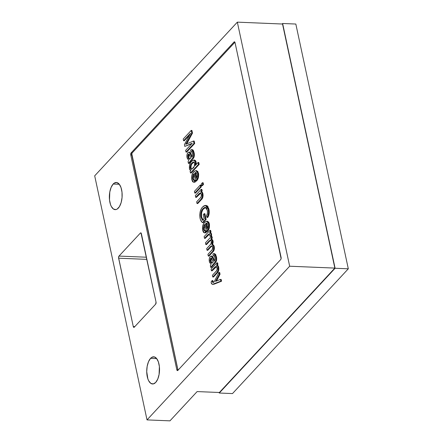 <?xml version="1.0" encoding="UTF-8"?>
<svg xmlns="http://www.w3.org/2000/svg" width="443" height="443" viewBox="0 0 443 443"><rect width="100%" height="100%" fill="white"/><g stroke="black" fill="none" stroke-linecap="round" stroke-linejoin="round"><path stroke-width="0.66" d="M335.096 268.259L348.309 268.807L232.492 393.578L219.279 393.03L335.096 268.259L282.623 23.49L282.147 24.005L282.623 23.49L295.83 24.038L282.623 23.49L335.096 268.259L219.279 393.03L232.492 393.578L348.309 268.807L335.096 268.259M219.169 392.492L219.279 393.03L219.169 392.492M295.83 24.038L348.309 268.807L295.83 24.038M155.709 382.425A13.595 6.379 92.4 0 1 152.564 383.976A13.595 6.379 92.4 0 1 146.81 373.521A13.595 6.379 92.4 0 1 150.548 358.365L156.695 358.62L150.548 358.365L148.505 361.698L147.165 366.355L146.727 371.622L147.884 378.931L148.704 380.83L150.808 383.367L153.267 383.926L155.709 382.425L157.752 379.097L159.092 374.44L159.38 366.555L158.373 361.859L156.567 358.465L154.242 356.886L151.744 357.368L150.548 358.365A13.595 6.379 92.4 0 1 153.693 356.814A13.595 6.379 92.4 0 1 159.447 367.275A13.595 6.379 92.4 0 1 155.709 382.425M118.331 208.088A13.595 6.379 92.4 0 1 115.191 209.639A13.595 6.379 92.4 0 1 109.438 199.178A13.595 6.379 92.4 0 1 113.175 184.028L119.317 184.282L113.175 184.028L111.132 187.361L109.786 192.018L109.504 199.904L110.512 204.594L111.326 206.493L113.436 209.03L115.894 209.589L117.14 209.09L119.427 206.626L121.155 202.556L122.058 197.495L122.002 192.218L120.994 187.522L119.195 184.127L116.863 182.549L114.366 183.031L113.175 184.028A13.595 6.379 92.4 0 1 116.315 182.477A13.595 6.379 92.4 0 1 122.069 192.938A13.595 6.379 92.4 0 1 118.331 208.088M177.997 370.215A1.578 0.742 -87.6 0 1 177.864 369.805L176.823 369.761L177.864 369.805L131.82 155.022L130.779 154.978L131.82 155.022A1.578 0.742 -87.6 0 1 132.202 152.896L131.156 152.852L234.065 41.985A1.578 0.742 92.4 0 1 234.43 41.808A1.578 0.742 92.4 0 1 235.045 42.65L281.089 257.433A1.578 0.742 92.4 0 1 280.712 259.559L177.804 370.426A1.578 0.742 92.4 0 1 177.438 370.608A1.578 0.742 92.4 0 1 176.823 369.761L130.779 154.978A1.578 0.742 92.4 0 1 131.156 152.852L130.779 154.978L176.823 369.761L177.233 370.536L177.804 370.426L280.712 259.559L281.106 258.634L235.045 42.65L234.635 41.875L234.065 41.985L131.156 152.852L132.202 152.896L234.912 42.24L132.202 152.896L131.809 153.821L178.031 370.287M213.504 282.462L212.834 280.602L213.31 282.396M219.667 272.451L220.049 274.228L216.522 280.879L217.319 279.439L216.621 279.411L215.508 281.394L220.47 279.406L220.847 281.178L212.369 284.362L211.261 283.044L211.145 281.909L212.142 280.574L212.812 282.435L214.08 281.964L218.969 272.423L219.351 274.2L216.621 279.411L217.319 279.439L220.049 274.228L219.351 274.2L220.049 274.228L219.667 272.451L218.969 272.423L219.667 272.451M212.369 284.362L214.827 283.897L221.544 281.211L221.162 279.433L221.544 281.211L214.047 284.185L212.734 284.328M217.607 262.843L217.928 264.338L217.092 265.235L218.056 265.756L218.576 266.847L218.848 269.139L218.532 270.933L217.391 272.788L213.476 277.019L212.778 276.991L212.413 275.28L215.951 271.47C216.854 270.789 217.231 269.577 217.087 267.827L216.084 266.42L214.633 267.373L211.455 270.795L211.084 269.089L216.909 262.815L217.231 264.31L216.4 265.207C217.148 265.219 217.679 265.911 217.995 267.284C218.316 270.075 217.768 272.03 216.345 273.148L212.778 276.991L213.476 277.019L217.042 273.176L216.345 273.148L217.042 273.176C218.46 272.063 219.008 270.108 218.692 267.312L217.995 267.284L218.692 267.312C218.371 265.938 217.84 265.246 217.092 265.235L216.4 265.207L217.092 265.235L217.928 264.338L217.231 264.31L217.928 264.338L217.607 262.843L216.909 262.815L217.607 262.843M216.677 266.453L212.147 270.828L211.455 270.795L212.147 270.828L215.326 267.4L214.633 267.373L215.326 267.4L216.411 266.531M215.985 266.791L215.652 267.074M211.76 256.082L212.878 256.735L214.545 260.966M214.218 255.644L213.221 255.749L214.218 255.733L214.949 257.948L214.883 259.875L214.008 261.209L212.468 257.267L211.461 256.082L210.12 256.735L209.284 258.767L209.506 262.217L211.067 264.382L210.353 265.673L210.718 267.378L215.198 261.913L215.846 260.451L215.94 258.025L215.292 255.124L214.251 253.695L212.956 253.928L213.221 255.749L212.956 253.928L213.903 253.617L215.719 256.658C216.284 259.554 215.835 261.641 214.368 262.926L210.718 267.378L210.353 265.673L211.067 264.382L209.378 261.708C208.969 259.509 209.268 257.793 210.281 256.547L211.239 256.043L212.933 258.59L214.008 261.209L214.933 259.653L214.838 257.317L213.836 255.567L213.221 255.749L214.141 255.666M214.517 253.651L215.697 254.509L216.638 258.053L216.544 260.478L215.486 262.477M212.535 265.711L211.416 267.411L215.065 262.954L213.266 264.892M213.028 265.158L212.729 265.49M214.351 249.027L212.967 251.801C214.141 250.738 214.573 249.038 214.268 246.69C213.925 245.372 213.376 244.724 212.629 244.746L213.033 240.914L211.477 238.954L212.297 238.074L211.975 236.579L212.297 238.074L211.477 238.954L212.773 240.073L213.172 241.895L212.629 244.746L213.997 245.821L214.412 248.457M212.967 251.801L208.991 256.093L208.293 256.065L207.928 254.354L211.593 250.406C212.407 249.819 212.767 248.744 212.662 247.177L211.676 245.876L210.442 246.651L207.058 250.295L206.693 248.589L210.475 244.514C211.228 243.921 211.544 242.891 211.427 241.429L210.491 240.145L208.841 241.28L205.823 244.53L205.458 242.825L211.278 236.545L211.599 238.041L210.779 238.927L212.335 240.887L211.931 244.719C212.679 244.697 213.227 245.344 213.576 246.657C213.88 249.005 213.443 250.71 212.275 251.774L208.293 256.065L208.991 256.093L212.967 251.801L212.275 251.774L212.967 251.801M212.363 245.904L211.427 246.386L207.75 250.323L207.058 250.295L207.75 250.323L211.134 246.685L210.442 246.651L211.134 246.685L212.02 245.981L212.662 247.177L212.275 249.559L207.928 254.354L208.293 256.065L212.612 251.375L213.487 249.736L213.576 246.657L214.268 246.69L213.576 246.657L212.906 245.178L211.931 244.719L212.629 244.746L211.931 244.719L212.457 242.908L212.335 240.887L213.033 240.914L212.335 240.887L211.71 239.419L210.779 238.927L211.477 238.954L210.779 238.927L211.599 238.041L212.297 238.074L211.599 238.041L211.278 236.545L211.975 236.579L211.278 236.545L205.458 242.825L205.823 244.53L206.516 244.558L205.823 244.53L208.841 241.28L209.533 241.308L206.516 244.558L209.533 241.308L208.841 241.28L209.522 240.621L210.602 240.161L211.427 241.429L210.896 243.993L206.693 248.589L207.058 250.295L210.735 246.358L212.02 245.987M210.934 240.211L209.533 241.308L210.818 240.256M210.359 233.057L211.444 233.638L211.582 235.947L209.921 236.174L209.777 234.901L208.769 234.109L209.351 234.131L208.769 234.109L207.512 235.083L208.21 235.111L207.512 235.083L204.494 238.34L205.187 238.367L209.461 234.137L205.187 238.367L204.494 238.34L204.129 236.628L209.954 230.354L210.646 230.382L209.954 230.354L210.32 232.066L211.012 232.093L210.646 230.382L211.012 232.093L210.143 233.029L211.012 232.093L210.32 232.066L209.389 233.062L210.624 233.046M204.173 227.143L204.289 229.884L205.369 230.903M204.987 230.825L204.168 229.435L203.475 229.408L204.627 230.875L205.175 230.77L205.436 232.592L204.6 232.863L203.487 232.331L202.639 230.294L202.556 226.744L203.608 223.77L205.153 221.91L206.887 221.218L207.961 221.982L208.841 224.928L208.459 228.411L206.421 231.794L204.816 224.319L203.902 225.775L203.376 227.885L203.597 229.856L204.179 230.737L205.873 230.797L206.133 232.619L205.131 232.891M205.297 232.891L204.478 232.647M206.997 221.273L208.659 222.015L209.373 223.837L208.675 223.809C209.052 227.314 208.382 229.889 206.676 231.528L206.421 231.794L204.816 224.319C203.719 225.437 203.276 227.132 203.475 229.408L204.168 229.435L204.982 225.083M209.473 224.385L209.412 227.331L208.797 229.413L207.114 231.822L206.421 231.794L207.374 231.556C209.079 229.917 209.744 227.342 209.373 223.837L207.418 221.229L206.72 221.201L208.675 223.809L209.373 223.837M205.187 224.773L204.871 225.26M204.899 213.709L206.133 219.473L203.199 222.635L202.501 222.607C201.399 221.865 200.585 220.426 200.064 218.277C199.389 213.255 200.247 209.478 202.645 206.942L205.447 205.408L208.26 209.312C208.852 212.518 208.448 215.226 207.053 217.441L206.482 215.957C207.446 214.351 207.717 212.418 207.285 210.159L205.264 207.346L203.049 208.614C201.161 210.453 200.474 213.299 200.978 217.164L202.667 220.332L204.134 218.748L203.265 214.689L204.201 213.681L205.436 219.446L202.501 222.607L203.199 222.635L206.133 219.473L205.436 219.446L206.133 219.473L204.899 213.709L204.201 213.681L204.899 213.709M205.713 205.463L207.313 205.879L208.193 207.042M208.553 207.889L209.234 211.505L208.841 215.032M208.647 215.625L207.75 217.469L207.053 217.441L207.75 217.469C209.146 215.259 209.545 212.546 208.952 209.34L208.26 209.312L208.952 209.34L206.139 205.436L205.447 205.408M205.53 207.418L203.182 209.312M202.706 210.004L201.798 212.108L201.432 214.661L201.676 217.192L202.379 219.135M202.828 219.839L203.088 220.132M201.858 189.382L202.18 190.878L201.344 191.775L202.307 192.295L202.828 193.386L203.093 195.679L202.783 197.473L201.643 199.328L197.728 203.559L197.03 203.531L196.664 201.82L200.203 198.01C201.105 197.329 201.482 196.111 201.338 194.366L200.336 192.96L198.885 193.912L195.706 197.334L195.335 195.629L201.161 189.355L201.482 190.85L200.651 191.741C201.399 191.758 201.93 192.45 202.246 193.824C202.567 196.614 202.014 198.569 200.596 199.688L197.03 203.531L197.728 203.559L201.294 199.715L200.596 199.688L201.294 199.715C202.711 198.597 203.259 196.642 202.944 193.851L202.246 193.824L202.944 193.851C202.623 192.478 202.091 191.786 201.344 191.775L200.651 191.741L201.344 191.775L202.18 190.878L201.482 190.85L202.18 190.878L201.858 189.382L201.161 189.355L201.858 189.382M200.928 192.993L196.399 197.362L195.706 197.334L196.399 197.362L199.577 193.94L198.885 193.912L199.577 193.94L200.662 193.07M200.939 185.113L201.31 186.819L195.485 193.093L194.787 193.065L194.422 191.354L200.247 185.08L200.613 186.791L194.787 193.065L195.485 193.093L201.31 186.819L200.613 186.791L201.31 186.819L200.939 185.113L200.247 185.08L200.939 185.113M203.127 182.76L203.492 184.465L202.346 185.7L201.654 185.667L201.288 183.961L202.429 182.726L202.794 184.438L201.654 185.667L202.346 185.7L203.492 184.465L202.794 184.438L203.492 184.465L203.127 182.76L202.429 182.726L203.127 182.76M193.325 176.53L193.441 179.271L194.516 180.29M194.139 180.218L193.32 178.822L192.627 178.795L193.779 180.262L194.327 180.157L194.588 181.979L193.752 182.25L192.633 181.719L191.791 179.681L191.703 176.137L192.76 173.163L194.305 171.297L196.033 170.605L197.113 171.369L197.993 174.32L197.611 177.798L195.568 181.181L193.968 173.706L193.048 175.162L192.528 177.272L192.744 179.243L193.331 180.124L195.02 180.185L195.285 182.007L194.283 182.278M194.449 182.283L193.63 182.034M196.144 170.66L197.805 171.402L198.685 174.348L198.303 177.826L197.03 180.34L196.266 181.209L195.568 181.181L193.968 173.706C192.871 174.83 192.423 176.524 192.627 178.795L193.32 178.822L194.128 174.47M194.339 174.16L193.724 175.24M194.383 160.039L195.424 160.499L196.011 161.617L196.099 164.779M198.774 162.47L199.189 164.392L191.182 173.019L190.484 172.991L198.492 164.364L198.082 162.443L195.18 165.566L195.557 162.946L195.153 161.147L194.228 160.1L192.6 160.405L190.595 162.575L189.515 165.344L189.554 169.154L190.041 170.062L190.9 170.439L190.119 171.28L190.484 172.991L190.119 171.28L190.9 170.439L189.449 168.75C189.2 165.339 189.909 162.858 191.564 161.313L193.79 160.012L195.441 162.077L195.18 165.566L198.082 162.443L198.492 164.364L190.484 172.991L191.182 173.019L199.189 164.392L198.492 164.364L199.189 164.392L198.774 162.47L198.082 162.443L198.774 162.47M189.061 152.248L189.864 152.11L190.584 152.735L192.245 156.966M191.924 151.644L190.922 151.75L191.924 151.733L192.65 153.948L192.583 155.875L191.708 157.21L190.174 153.267L189.167 152.082L187.826 152.735L186.99 154.768L187.212 158.217L188.768 160.383L188.059 161.673L188.425 163.378L192.904 157.913L193.552 156.451L193.646 154.026L192.993 151.124L191.952 149.695L190.662 149.928L190.922 151.75L190.662 149.928L191.609 149.618L193.425 152.658C193.99 155.554 193.536 157.647 192.074 158.926L188.425 163.378L188.059 161.673L188.768 160.383L187.079 157.708C186.675 155.51 186.974 153.793 187.987 152.547L188.945 152.043L190.64 154.59L191.708 157.21L192.639 155.654L192.539 153.317L191.542 151.567L190.922 151.75L191.847 151.667M192.218 149.651L193.054 150.011L193.691 151.152L194.377 155.515L193.597 157.946L190.972 160.892M190.728 161.163L190.435 161.49M190.241 161.712L189.122 163.412L188.425 163.378L189.122 163.412L191.459 160.366L190.761 160.338L191.459 160.366L192.766 158.954L192.074 158.926L192.766 158.954C194.233 157.675 194.682 155.587 194.117 152.691L193.425 152.658L194.117 152.691L192.306 149.651L191.609 149.618M191.908 130.436L192.483 133.11L186.697 143.886L187.5 142.419L186.802 142.391L185.755 144.307L193.486 141.018L194.006 143.432L185.999 152.065L185.634 150.354L192.245 143.233L184.786 146.406L184.41 144.656L190.562 133.216L183.574 140.747L183.203 139.036L191.215 130.408L191.786 133.083L186.802 142.391L187.5 142.419L192.483 133.11L191.786 133.083L192.483 133.11L191.908 130.436L191.215 130.408L191.908 130.436M194.184 141.046L194.704 143.466L186.691 152.093L185.999 152.065L186.691 152.093L194.704 143.466L194.006 143.432L194.704 143.466L194.184 141.046L193.486 141.018L194.184 141.046M191.747 143.77L184.786 146.406L191.747 143.77M189.571 135.06L184.266 140.774L183.574 140.747L184.266 140.774L189.571 135.06M197.129 391.579L169.962 420.85L147.021 419.898L289.667 266.221L334.853 268.093L219.379 392.498L197.129 391.579L219.379 392.498L334.853 268.093L289.667 266.221L237.343 22.15L94.691 175.827L147.021 419.898L169.962 420.85L197.129 391.579M282.529 24.022L237.343 22.15L282.529 24.022L334.853 268.093L282.529 24.022M147.021 419.898L94.691 175.827L237.343 22.15L289.667 266.221L147.021 419.898M133.277 326.546L133.686 327.316L134.257 327.211L155.654 304.158L156.03 302.032L140.968 232.918L140.403 233.029L119.006 256.076L118.563 257.616L133.277 326.546L134.81 326.607L133.277 326.546L118.624 258.203A1.578 0.742 92.4 0 1 119.006 256.076L146.423 257.217L119.006 256.076L140.403 233.029L141.112 233.057L140.403 233.029A1.578 0.742 92.4 0 1 140.769 232.846A1.578 0.742 92.4 0 1 141.378 233.688L156.03 302.032A1.578 0.742 92.4 0 1 155.654 304.158L134.257 327.211A1.578 0.742 92.4 0 1 133.891 327.388A1.578 0.742 92.4 0 1 133.277 326.546M234.065 41.985L234.779 42.013L234.065 41.985M183.203 139.036L183.574 140.747L190.562 133.216L184.41 144.656L184.786 146.406L192.245 143.233L185.634 150.354L185.999 152.065L194.006 143.432L193.486 141.018L185.755 144.307L191.786 133.083L191.215 130.408L183.203 139.036M189.848 155.692L190.878 158.107L189.449 159.225L188.353 158.312L187.887 155.554L188.22 154.446L188.851 153.976L189.848 155.692C189.549 154.291 189.067 153.799 188.397 154.208L189.189 154.147L188.397 154.208L188.004 157.226L188.696 157.259L189.095 154.236L188.58 155.582L188.696 157.259L188.004 157.226L189.36 159.231L190.878 158.107L189.848 155.692M192.135 156.739L191.332 154.618L190.64 154.59L191.332 154.618L189.637 152.071L188.945 152.043M188.845 153.976L188.397 154.208M189.704 159.153L188.696 157.259L189.77 159.187M191.764 169.215L191.005 168.03L190.313 167.997L191.398 169.276L192.932 168.329C194.172 167.338 194.743 165.616 194.654 163.174L193.602 161.955L191.93 163.024C190.767 164.004 190.224 165.66 190.313 167.997L190.435 165.66L191.249 163.871L192.639 162.365L193.757 161.977L194.438 162.553L194.721 163.567L194.283 166.33L191.885 169.171L190.656 168.838L190.313 167.997L191.005 168.03C190.922 165.693 191.459 164.032 192.622 163.052L193.934 162.044M196.149 164.519L196.138 162.11L195.441 162.077L196.138 162.11L194.483 160.039L193.79 160.012M191.93 163.024L192.622 163.052L191.93 163.024M194.078 162.005L191.935 163.916M192.279 163.45L191.946 163.899M191.603 164.464L191.127 165.688M190.977 166.43L191.094 168.357L191.852 169.254M196.133 172.537L195.518 172.942L196.554 177.781L195.518 172.942L194.82 172.914L196.033 178.579L196.941 176.757L196.997 174.099L195.756 172.46L194.82 172.914L196.033 178.579L196.941 176.757L196.997 174.099L196.066 172.537L194.82 172.914L196.094 172.554M196.266 181.209L195.568 181.181L196.266 181.209M196.526 180.943C198.226 179.304 198.896 176.735 198.519 173.224L197.827 173.196C198.198 176.702 197.534 179.277 195.828 180.916L196.526 180.943M198.519 173.224L196.565 170.616L195.872 170.588L197.827 173.196L198.519 173.224M193.63 182.256L195.285 182.007L193.63 182.256L191.791 179.681C191.365 176.12 192.024 173.506 193.763 171.829L195.872 170.588M195.285 182.007L195.02 180.185L194.327 180.157L194.588 181.979L195.285 182.007M201.288 183.961L202.429 182.726L202.794 184.438L201.654 185.667L201.288 183.961M194.422 191.354L200.247 185.08L200.613 186.791L194.787 193.065L194.422 191.354M195.335 195.629L195.706 197.334L199.544 193.298L200.585 193.026L201.338 194.366L201.277 196.288L200.712 197.406L196.664 201.82L197.03 203.531L201.166 199.04L202.213 197.03L202.13 193.358L201.609 192.262L200.651 191.741L201.482 190.85L201.161 189.355L195.335 195.629M203.359 220.359L201.676 217.192L200.978 217.164L201.676 217.192C201.166 213.327 201.858 210.48 203.741 208.642L203.049 208.614L203.741 208.642L205.602 207.402M203.265 214.689L204.134 218.748L202.667 220.332L202.141 219.817L200.867 216.566L201.1 212.081L203.049 208.614L204.212 207.64L205.441 207.363L206.56 208.188L207.418 210.907L207.424 213.316L206.482 215.957L207.053 217.441L207.872 215.813L208.531 212.629L208.26 209.312L207.307 206.671L205.834 205.463L204.206 205.696L202.645 206.942L201.249 208.891L200.192 211.638L199.743 214.977L199.92 217.491L200.491 219.756L202.119 222.286L202.501 222.607L205.436 219.446L204.201 213.681L203.265 214.689M206.981 223.15L206.366 223.554L207.402 228.394L206.366 223.554L205.674 223.527L206.887 229.192L207.789 227.37L207.845 224.712L206.604 223.073L205.674 223.527L206.887 229.192L207.861 227.049L207.845 224.712L206.914 223.15L205.674 223.527L206.947 223.167M204.478 232.863L206.133 232.619L204.478 232.863L202.639 230.294C202.218 226.733 202.872 224.119 204.611 222.441L206.72 221.201M206.133 232.619L205.873 230.797L205.175 230.77L205.436 232.592L206.133 232.619M209.079 234.037L209.716 234.679L209.921 236.174L210.613 236.202L211.582 235.947L209.921 236.174L211.582 235.947L211.549 233.998L210.857 233.97L210.89 235.92L210.857 233.97L211.549 233.998C211.195 233.09 210.702 232.791 210.082 233.096M209.389 233.062C210.01 232.763 210.497 233.062 210.857 233.97L210.414 233.156L209.389 233.062L210.32 232.066L209.954 230.354L204.129 236.628L204.494 238.34L208.769 234.109M211.139 257.976L210.696 258.208L210.298 261.226L211.654 263.231L213.177 262.106L212.142 259.692L213.177 262.106L211.743 263.225L210.652 262.311L210.176 260.418L210.514 258.446L211.145 257.976L211.571 258.258L212.142 259.692C211.843 258.291 211.361 257.798 210.696 258.208L211.483 258.147M211.416 267.411L210.718 267.378L211.416 267.411M213.753 264.366L213.055 264.338L213.753 264.366M215.065 262.954L214.368 262.926L215.065 262.954C216.527 261.675 216.981 259.587 216.417 256.691L215.719 256.658L216.417 256.691L214.6 253.651L213.903 253.617M214.429 260.739L213.626 258.618L212.933 258.59L213.626 258.618L211.931 256.071L211.239 256.043M212.003 263.148L210.99 261.254L210.298 261.226L210.99 261.254L211.389 258.236L210.696 258.208M211.499 258.136L210.879 259.581L210.918 260.861L212.07 263.186M211.084 269.089L211.455 270.795L215.292 266.758L216.334 266.487L217.087 267.827L217.026 269.748L216.461 270.867L212.413 275.28L212.778 276.991L216.915 272.5L217.962 270.49L217.878 266.819L217.358 265.728L216.4 265.207L217.231 264.31L216.909 262.815L211.084 269.089M214.827 283.897L214.135 283.869L214.827 283.897M221.544 281.211L220.847 281.178L221.544 281.211M221.162 279.433L220.47 279.406L221.162 279.433M212.911 281.543L212.214 281.515L212.911 281.543M212.834 280.602L212.142 280.574L212.834 280.602M211.145 281.909L211.477 283.708L212.562 284.351L220.847 281.178L220.47 279.406L215.508 281.394L219.351 274.2L218.969 272.423L214.08 281.964L212.612 282.363L212.142 280.574L211.145 281.909M146.888 259.376L118.624 258.203L146.888 259.376"/></g></svg>
